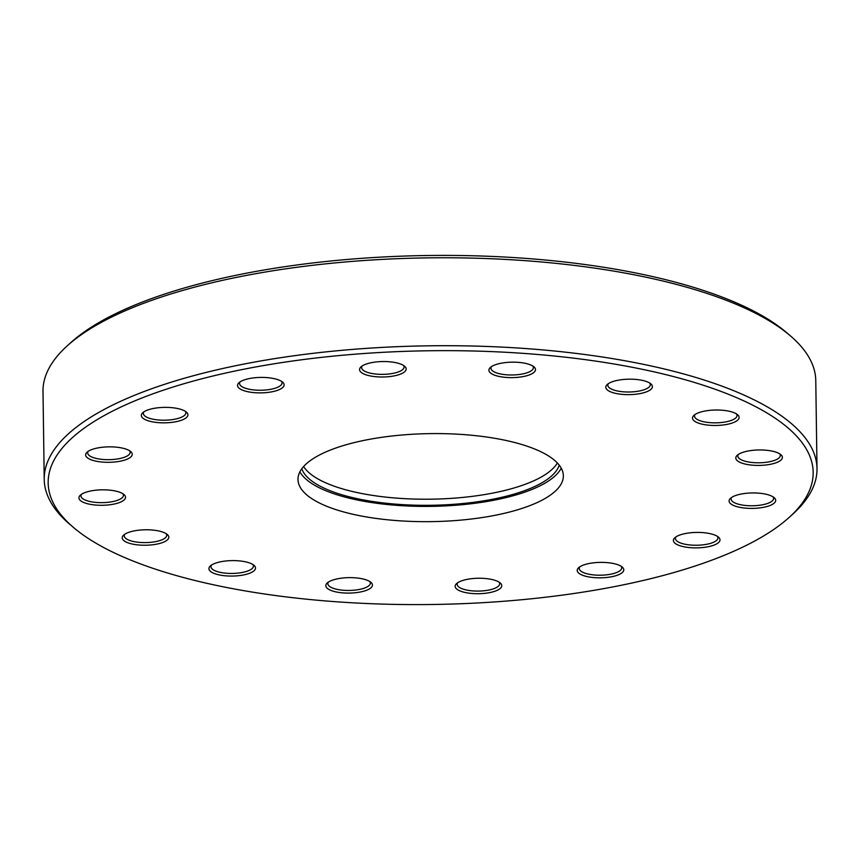 <?xml version="1.0" encoding="UTF-8"?>
<svg xmlns="http://www.w3.org/2000/svg" width="860" height="860" viewBox="0 0 860 860"><rect width="100%" height="100%" fill="white"/><g stroke="black" fill="none" stroke-linecap="round" stroke-linejoin="round"><path stroke-width="1.29" d="M335.196 591.734A23.306 7.729 -0.8 0 1 327.284 582.951A23.306 7.729 -0.8 0 1 363.06 578.995A23.306 7.729 -0.8 0 1 370.907 582.338A23.306 7.729 -0.8 0 1 363.167 591.357A23.306 7.729 -0.8 0 1 335.196 591.734M369.746 581.5A21.242 7.041 -0.8 0 1 370.337 583.112A21.242 7.041 -0.8 0 1 358.663 589.584A21.242 7.041 -0.8 0 1 336.41 589.218A21.242 7.041 -0.8 0 1 327.864 583.714A21.242 7.041 -0.8 0 1 328.412 582.08M464.518 592.346A23.306 7.729 -0.8 0 1 456.606 583.564A23.306 7.729 -0.8 0 1 492.382 579.608A23.306 7.729 -0.8 0 1 500.23 582.962A23.306 7.729 -0.8 0 1 492.5 591.97A23.306 7.729 -0.8 0 1 464.518 592.346M499.069 582.123A21.242 7.041 -0.8 0 1 499.66 583.736A21.242 7.041 -0.8 0 1 487.996 590.207A21.242 7.041 -0.8 0 1 465.733 589.842A21.242 7.041 -0.8 0 1 457.187 584.327A21.242 7.041 -0.8 0 1 457.735 582.704M586.574 576.469A23.306 7.729 -0.8 0 1 578.651 567.697A23.306 7.729 -0.8 0 1 614.438 563.741A23.306 7.729 -0.8 0 1 622.274 567.084A23.306 7.729 -0.8 0 1 614.545 576.092A23.306 7.729 -0.8 0 1 586.574 576.469M621.113 566.245A21.242 7.041 -0.8 0 1 621.716 567.858A21.242 7.041 -0.8 0 1 610.041 574.329A21.242 7.041 -0.8 0 1 587.778 573.964A21.242 7.041 -0.8 0 1 579.242 568.449A21.242 7.041 -0.8 0 1 579.791 566.826M682.765 546.519A23.306 7.729 -0.8 0 1 674.842 537.736A23.306 7.729 -0.8 0 1 710.629 533.78A23.306 7.729 -0.8 0 1 718.466 537.124A23.306 7.729 -0.8 0 1 710.736 546.143A23.306 7.729 -0.8 0 1 682.765 546.519M717.315 536.285A21.242 7.041 -0.8 0 1 717.907 537.909A21.242 7.041 -0.8 0 1 706.232 544.369A21.242 7.041 -0.8 0 1 683.969 544.004A21.242 7.041 -0.8 0 1 675.433 538.5A21.242 7.041 -0.8 0 1 675.981 536.866M738.461 507.045A23.306 7.729 -0.8 0 1 730.538 498.262A23.306 7.729 -0.8 0 1 766.324 494.306A23.306 7.729 -0.8 0 1 774.161 497.65A23.306 7.729 -0.8 0 1 766.432 506.669A23.306 7.729 -0.8 0 1 738.461 507.045M773 496.811A21.242 7.041 -0.8 0 1 773.591 498.435A21.242 7.041 -0.8 0 1 761.928 504.895A21.242 7.041 -0.8 0 1 739.664 504.53A21.242 7.041 -0.8 0 1 731.129 499.026A21.242 7.041 -0.8 0 1 731.677 497.392M745.168 464.056A23.306 7.729 -0.8 0 1 737.246 455.284A23.306 7.729 -0.8 0 1 773.033 451.317A23.306 7.729 -0.8 0 1 780.88 454.671A23.306 7.729 -0.8 0 1 773.14 463.68A23.306 7.729 -0.8 0 1 745.168 464.056M779.719 453.833A21.242 7.041 -0.8 0 1 780.31 455.445A21.242 7.041 -0.8 0 1 768.636 461.917A21.242 7.041 -0.8 0 1 746.372 461.551A21.242 7.041 -0.8 0 1 737.837 456.036A21.242 7.041 -0.8 0 1 738.385 454.413M701.878 424.109A23.306 7.729 -0.8 0 1 693.966 415.326A23.306 7.729 -0.8 0 1 729.742 411.37A23.306 7.729 -0.8 0 1 737.59 414.724A23.306 7.729 -0.8 0 1 729.85 423.733A23.306 7.729 -0.8 0 1 701.878 424.109M736.429 413.886A21.242 7.041 -0.8 0 1 737.02 415.498A21.242 7.041 -0.8 0 1 725.346 421.97A21.242 7.041 -0.8 0 1 703.093 421.604A21.242 7.041 -0.8 0 1 694.547 416.089A21.242 7.041 -0.8 0 1 695.095 414.456M615.179 393.278A23.306 7.729 -0.8 0 1 607.257 384.495A23.306 7.729 -0.8 0 1 643.043 380.539A23.306 7.729 -0.8 0 1 650.891 383.893A23.306 7.729 -0.8 0 1 643.151 392.902A23.306 7.729 -0.8 0 1 615.179 393.278M649.73 383.055A21.242 7.041 -0.8 0 1 650.321 384.667A21.242 7.041 -0.8 0 1 638.647 391.128A21.242 7.041 -0.8 0 1 616.384 390.762A21.242 7.041 -0.8 0 1 607.848 385.258A21.242 7.041 -0.8 0 1 608.396 383.625M498.273 376.261A23.306 7.729 -0.8 0 1 490.35 367.478A23.306 7.729 -0.8 0 1 526.137 363.522A23.306 7.729 -0.8 0 1 533.974 366.865A23.306 7.729 -0.8 0 1 526.245 375.885A23.306 7.729 -0.8 0 1 498.273 376.261M532.813 366.027A21.242 7.041 -0.8 0 1 533.404 367.65A21.242 7.041 -0.8 0 1 521.74 374.111A21.242 7.041 -0.8 0 1 499.477 373.745A21.242 7.041 -0.8 0 1 490.942 368.241A21.242 7.041 -0.8 0 1 491.49 366.607M368.94 375.637A23.306 7.729 -0.8 0 1 361.028 366.854A23.306 7.729 -0.8 0 1 396.804 362.898A23.306 7.729 -0.8 0 1 404.651 366.252A23.306 7.729 -0.8 0 1 396.922 375.261A23.306 7.729 -0.8 0 1 368.94 375.637M403.49 365.414A21.242 7.041 -0.8 0 1 404.082 367.026A21.242 7.041 -0.8 0 1 392.418 373.487A21.242 7.041 -0.8 0 1 370.155 373.122A21.242 7.041 -0.8 0 1 361.608 367.618A21.242 7.041 -0.8 0 1 362.167 365.984M246.895 391.515A23.306 7.729 -0.8 0 1 238.972 382.732A23.306 7.729 -0.8 0 1 274.759 378.776A23.306 7.729 -0.8 0 1 282.596 382.13A23.306 7.729 -0.8 0 1 274.867 391.139A23.306 7.729 -0.8 0 1 246.895 391.515M281.446 381.292A21.242 7.041 -0.8 0 1 282.037 382.904A21.242 7.041 -0.8 0 1 270.363 389.365A21.242 7.041 -0.8 0 1 248.099 389A21.242 7.041 -0.8 0 1 239.564 383.495A21.242 7.041 -0.8 0 1 240.112 381.862M150.704 421.475A23.306 7.729 -0.8 0 1 142.781 412.692A23.306 7.729 -0.8 0 1 178.568 408.737A23.306 7.729 -0.8 0 1 186.405 412.08A23.306 7.729 -0.8 0 1 178.676 421.099A23.306 7.729 -0.8 0 1 150.704 421.475M185.244 411.241A21.242 7.041 -0.8 0 1 185.846 412.854A21.242 7.041 -0.8 0 1 174.172 419.325A21.242 7.041 -0.8 0 1 151.908 418.96A21.242 7.041 -0.8 0 1 143.373 413.456A21.242 7.041 -0.8 0 1 143.921 411.822M95.008 460.949A23.306 7.729 -0.8 0 1 87.096 452.166A23.306 7.729 -0.8 0 1 122.872 448.21A23.306 7.729 -0.8 0 1 130.72 451.554A23.306 7.729 -0.8 0 1 122.98 460.573A23.306 7.729 -0.8 0 1 95.008 460.949M129.559 450.715A21.242 7.041 -0.8 0 1 130.15 452.328A21.242 7.041 -0.8 0 1 118.476 458.799A21.242 7.041 -0.8 0 1 96.212 458.434A21.242 7.041 -0.8 0 1 87.677 452.93A21.242 7.041 -0.8 0 1 88.225 451.296M88.3 503.928A23.306 7.729 -0.8 0 1 80.378 495.145A23.306 7.729 -0.8 0 1 116.165 491.189A23.306 7.729 -0.8 0 1 124.001 494.543A23.306 7.729 -0.8 0 1 116.272 503.551A23.306 7.729 -0.8 0 1 88.3 503.928M122.84 493.704A21.242 7.041 -0.8 0 1 123.442 495.317A21.242 7.041 -0.8 0 1 111.768 501.778A21.242 7.041 -0.8 0 1 89.505 501.412A21.242 7.041 -0.8 0 1 80.969 495.908A21.242 7.041 -0.8 0 1 81.517 494.274M131.591 543.875A23.306 7.729 -0.8 0 1 123.668 535.092A23.306 7.729 -0.8 0 1 159.455 531.136A23.306 7.729 -0.8 0 1 167.291 534.49A23.306 7.729 -0.8 0 1 159.562 543.498A23.306 7.729 -0.8 0 1 131.591 543.875M166.13 533.651A21.242 7.041 -0.8 0 1 166.722 535.264A21.242 7.041 -0.8 0 1 155.058 541.736A21.242 7.041 -0.8 0 1 132.795 541.359A21.242 7.041 -0.8 0 1 124.259 535.855A21.242 7.041 -0.8 0 1 124.807 534.221M218.29 574.706A23.306 7.729 -0.8 0 1 210.367 565.923A23.306 7.729 -0.8 0 1 246.153 561.967A23.306 7.729 -0.8 0 1 253.99 565.321A23.306 7.729 -0.8 0 1 246.261 574.329A23.306 7.729 -0.8 0 1 218.29 574.706M252.829 564.482A21.242 7.041 -0.8 0 1 253.421 566.095A21.242 7.041 -0.8 0 1 241.757 572.567A21.242 7.041 -0.8 0 1 219.494 572.201A21.242 7.041 -0.8 0 1 210.958 566.686A21.242 7.041 -0.8 0 1 211.506 565.063M67.037 346.032L70.627 342.774A382.539 126.871 -0.8 0 1 658.04 277.823A382.539 126.871 -0.8 0 1 786.792 332.777L790.48 335.938A386.419 128.161 179.2 0 0 660.415 280.425A386.419 128.161 179.2 0 0 67.037 346.032A386.419 128.161 179.2 0 0 43 391.429L44.225 479.353A386.419 128.161 -0.8 0 1 256.57 361.694A386.419 128.161 -0.8 0 1 661.641 368.349A386.419 128.161 -0.8 0 1 817 468.571A386.419 128.161 -0.8 0 1 792.963 513.968L789.372 517.226A382.539 126.871 179.2 0 0 659.373 373.079A382.539 126.871 179.2 0 0 200.133 379.238A382.539 126.871 179.2 0 0 73.207 527.223A382.539 126.871 179.2 0 0 201.96 582.177A382.539 126.871 179.2 0 0 789.372 517.226M817 468.571L815.774 380.647A386.419 128.161 179.2 0 0 790.48 335.938M301.806 468.732A129.452 42.935 179.2 0 0 353.051 497.736A129.452 42.935 179.2 0 0 482.503 501.025A129.452 42.935 179.2 0 0 559.226 465.142M557.366 462.981A129.452 42.935 -0.8 0 1 352.965 491.63A129.452 42.935 -0.8 0 1 303.601 466.529M510.002 441.363A132.687 44.01 179.2 0 0 370.896 439.073A132.687 44.01 179.2 0 0 297.99 479.482A132.687 44.01 179.2 0 0 351.332 513.893A132.687 44.01 179.2 0 0 490.426 516.183A132.687 44.01 179.2 0 0 563.343 475.773A132.687 44.01 179.2 0 0 510.002 441.363M299.893 471.817A132.687 44.01 179.2 0 0 351.116 498.628A132.687 44.01 179.2 0 0 561.225 468.173M73.207 527.223L69.52 524.062A386.419 128.161 -0.8 0 1 44.225 479.353"/></g></svg>
